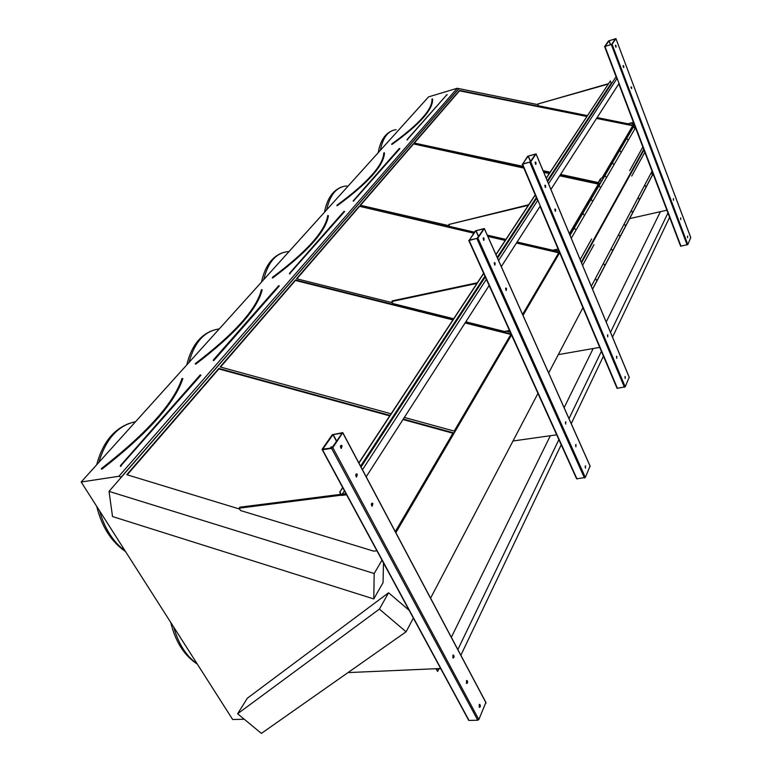 <?xml version="1.0" encoding="UTF-8"?>
<svg xmlns="http://www.w3.org/2000/svg" width="772" height="772" viewBox="0 0 772 772"><rect width="100%" height="100%" fill="white"/><g stroke="black" fill="none" stroke-linecap="round" stroke-linejoin="round"><path stroke-width="1.16" d="M244.241 719.243L232.661 719.514L81.176 481.998L428.566 96.876L457.227 88.269L538.007 104.654M330.87 446.92L331.613 447.934M322.107 449.265L332.298 434.742L342.787 432.629L332.809 447.663L331.584 448.387L322.493 449.748L322.107 449.265M395.853 532.69L511.527 335.009M430.583 598.146L537.959 393.411M590.049 466.056L585.34 477.453L576.616 478.843L489.178 285.466M523.011 315.381L559.681 252.733M548.67 372.992L582.928 307.671M629.199 377.267L625.214 386.82L617.06 388.345L540.082 206.298M569.968 235.151L634.449 124.958M592.558 289.317L653.083 173.903M690.747 237.573L687.804 244.56L680.614 246.21L618.816 83.81M604.621 46.523L608.529 40.945L615.94 38.619L612.09 44.284L604.621 46.523M101.344 468.922L101.421 468.575C147.008 433.024 173.874 402.994 182.009 378.483L181.536 380.113M389.754 415.876L218.862 368.948L218.823 368.408L126.801 474.693L239.706 509.086M218.862 368.948L127.235 474.819M395.283 531.599L453.222 432.764L403.302 419.061M390.053 415.423L218.823 368.408M452.942 433.237L403.003 419.524M195.306 364.037L195.316 363.602C234.601 333.639 256.642 308.993 261.447 289.674L260.077 294.373M452.913 319.917L295.425 280.458L295.415 279.956L220.107 366.932L391.124 413.802M404.345 417.43L454.197 431.094L511.093 334.044M295.425 280.458L220.512 367.038M511.045 333.948L465.371 322.513M453.212 319.463L295.415 279.956M510.871 334.43L465.082 322.957M328.177 215.668L326.141 221.67M473.699 233.163L359.241 206.24L296.477 278.731L392.485 302.74M506.075 331.14L510.253 332.182M359.241 206.722L296.853 278.817M522.596 314.436L558.986 252.357L516.738 242.601M505.506 240.005L487.605 235.875M473.998 232.729L359.241 206.24M558.725 252.801L516.458 243.035M505.216 240.439L487.856 236.425M384.292 152.914L382.401 159.389M523.86 168.093L413.252 143.862L360.138 205.207L449.352 225.781M554.055 249.925L558.967 251.064M413.242 144.316L360.485 205.284M598.686 183.688L559.961 175.369M549.519 173.131L543.565 171.847M523.638 167.572L413.252 143.862M598.435 184.122L559.69 175.794M549.239 173.546L543.787 172.378M81.176 481.998L118.927 476.276L457.227 88.269M373.773 598.927L374.188 573.519L109.026 491.378L112.529 516.555L373.773 598.927L383.057 582.657L383.491 562.933M118.927 476.276L121.349 477.192L458.867 88.741M409.17 610.343L388.577 592.771L247.358 698.197L237.622 713.772L261.399 733.4L406.082 631.805L413.358 618.082M395.766 532.526L511.469 334.865M522.953 315.246L559.623 252.598M587.077 116.061L459.552 90.392L414.014 142.984L523.146 166.395M543.073 170.67L550.137 172.185M560.568 174.424L599.159 182.732L569.35 233.665M632.953 125.296L596.824 118.029M630.213 123.182L632.876 123.713M109.026 491.378L121.349 477.192M374.188 573.519L381.986 560.144M121.32 477.009L458.877 88.597M406.082 631.805L379.399 609.108L388.577 592.771M379.399 609.108L237.622 713.772M586.807 116.466L459.523 90.826L414.342 143.052M632.712 125.711L596.563 118.425M432.349 98.98L432.05 100.08M611.501 44.486L605.084 46.397L608.992 40.81L615.487 38.832L611.501 44.486M623.728 66.151L623.255 65.543L623.699 67.54L623.728 66.151M680.692 219.287L680.75 217.887L680.692 219.287M631.65 87.168L631.621 88.558L631.65 87.168M673.425 200.006L673.473 198.616L673.425 200.006M616.046 45.78L615.554 45.152L616.017 47.16L616.046 45.78M687.562 237.486L687.611 236.087L687.562 237.486M623.052 65.871L623.438 67.338M680.537 218.215L680.817 219.547M630.994 86.908L631.361 88.355M673.261 198.944L673.56 200.295M615.361 45.48L615.757 46.967M687.408 236.415L687.678 237.737M633.445 122.323L627.945 123.781L597.113 117.576M587.367 115.617L538.47 105.783L537.756 104.037L608.114 84.09M608.375 83.694L537.756 104.037M546.267 178.322L610.334 80.954L611.202 83.222L612.022 82.98L611.202 83.222L547.309 180.831M611.086 82.932L612.283 82.585M606.203 322.03L660.407 211.673L666.902 210.206L629.634 218.621M522.605 164.175L527.633 156.272L536.067 153.889L530.721 161.811L522.605 164.175L617.455 388.393M530.046 162.033L522.721 163.886L528.164 156.137L535.556 154.159L530.046 162.033M545.669 185.801L545.119 185.164L545.514 187.509L545.669 185.801M616.606 357.976L616.789 356.259L616.606 357.976M555.618 209.579L555.087 208.971L555.454 211.296L555.618 209.579M607.612 336.495L607.786 334.778L607.612 336.495M536 162.689L535.43 162.033L535.855 164.397L536 162.689M625.079 378.222L625.262 376.495L625.079 378.222M544.82 185.425L545.283 187.384M616.481 356.5L616.789 358.305M554.788 209.222L555.232 211.161M607.477 335.019L607.815 336.843M535.131 162.294L535.614 164.272M624.953 376.746L625.252 378.531M469.144 240.478L475.291 230.896L484.333 228.522L477.887 238.123L469.144 240.478L576.983 478.901M477.144 238.355L469.299 240.121L475.861 230.76L483.793 228.85L477.144 238.355M495.17 263.194L494.601 262.557L494.9 265.124L495.17 263.194M575.729 446.438L576.028 444.498L575.729 446.438M506.528 288.603L505.988 287.995L506.249 290.533L506.528 288.603M565.558 423.712L565.857 421.773L565.558 423.712M484.121 238.461L483.523 237.805L483.851 240.391L484.121 238.461M585.301 467.832L585.591 465.892L585.301 467.832M494.225 262.779L494.707 265.028M575.642 444.701L575.941 446.785M505.602 288.207L506.065 290.436M565.471 421.975L565.789 424.079M483.137 238.027L483.658 240.304M585.215 466.085L585.494 468.15M342.961 432.976L485.897 702.433L478.823 719.552L477.752 720.247L469 720.43L468.488 719.929M331.931 447.885L322.773 449.169L332.954 434.646L342.208 433.121L331.931 447.885M357.311 474.49L356.828 473.95C355.516 474.297 355.4 475.33 356.481 477.038L357.311 474.49M466.365 683.114L466.645 683.461C467.755 683.201 467.909 682.236 467.108 680.547L466.365 683.114M372.905 503.72L372.451 503.219C371.168 503.537 371.042 504.56 372.075 506.268L372.905 503.72M452.759 657.638L453.058 658.014C454.197 657.744 454.351 656.769 453.521 655.081L452.759 657.638M342.073 445.927L341.562 445.347C340.22 445.724 340.114 446.766 341.234 448.464L342.073 445.927M479.123 706.998L479.393 707.326C480.473 707.065 480.628 706.1 479.846 704.431L479.123 706.998M332.211 447.654L331.584 446.853L330.445 448.107M356.124 474.018L356.519 477.057M466.5 680.605L466.616 683.432M371.766 503.276L372.104 506.287M452.894 655.138L453.039 657.995M340.848 445.425L341.282 448.493M479.248 704.489L479.344 707.287M558.108 249.038L552.704 250.225L517.115 242.012M505.892 239.416L487.277 235.122M474.404 232.16L449.661 226.447L448.764 224.488L528.347 205.284M528.714 204.744L448.764 224.488M531.86 204.445L532.805 204.213M532.217 203.895L533.153 203.673M599.728 347.381L558.301 354.628M509.491 330.493L504.357 331.468L465.815 321.818M453.656 318.778L392.89 303.57L391.877 301.485L476.932 283.421M477.366 282.764L392.35 300.848L391.877 301.485M480.695 282.62L481.699 282.407M481.12 281.963L482.133 281.751M556.699 434.829L513.004 440.995M376.929 550.803L373.648 551.121L240.555 510.543L239.166 508.169L346.464 494.524L341.6 495.142L344.447 490.799M340.867 494.321L239.88 507.194L239.166 508.169M342.257 494.138L346.001 493.665M438.93 668.803L437.637 671.437L435.9 668.716L440.648 668.504L347.979 672.605M460.865 655.245L561.196 444.768M571.241 423.683L603.636 355.728M612.505 337.132L669.826 216.874M457.854 649.57L558.87 439.644M568.993 418.627L601.591 350.884M610.507 332.356L668.176 212.522M451.34 637.286L550.349 435.726M564.12 407.693L593.186 348.529M437.637 671.437L436.276 668.919L440.764 668.726M360.572 466.163L484.912 276.173M497.197 257.404L536.347 197.584M341.6 495.142L339.892 492.005L342.749 487.663M358.932 463.075L483.677 273.452M496 254.721L535.266 195.046M610.334 80.954L546.2 178.168M339.892 492.005L342.643 487.47M358.826 462.872L483.6 273.288M495.923 254.557L535.199 194.882M339.632 492.044L341.475 495.431L346.599 494.775M366.198 476.778L489.139 285.534M501.298 266.62L540.284 205.97M550.909 189.449L619.048 83.453M362.473 469.752L486.341 279.339M498.587 260.521L537.833 200.18M548.525 183.746L617.098 78.329M361.035 467.05L485.26 276.955M497.535 258.176L536.656 198.317M547.609 181.555L616.095 76.756M643.076 146.583L629.672 170.66M591.641 238.953L580.158 259.575M574.947 228.56L575.15 229.294L574.947 228.56M591.699 199.871L591.902 200.585L591.699 199.871M583.468 213.96L583.671 214.684L583.468 213.96M599.651 186.255L599.844 186.949L599.651 186.255M613.036 163.326L613.229 164.011L613.036 163.326M627.308 138.883L627.491 139.549L627.308 138.883M605.538 176.161L605.74 176.856L605.538 176.161M620.283 150.907L620.476 151.582L620.283 150.907M634.101 127.235L634.294 127.891L634.101 127.235M570.026 235.296L634.738 124.678M631.149 130.593L623.67 143.177M578.257 220.985L569.794 234.736M587.415 205.342L578.344 220.618M577.919 220.86L578.498 220.57M596.225 190.288L587.482 204.995M587.077 205.227L587.646 204.947M607.747 170.593L596.293 189.951M595.897 190.173L596.447 189.902M634.304 124.581L631.197 130.323M630.84 130.497L631.342 130.265M615.824 156.784L607.805 170.274M607.429 170.477L607.96 170.226M623.313 143.36L615.882 156.484M615.516 156.677L616.037 156.426M598.396 182.674L599.111 182.848M633.542 122.594L632.683 124.051L633.551 124.282L602.15 177.782L600.519 178.728L598.281 182.53M632.808 124.167L633.484 124.292M600.182 180.909L599.612 181.15M600.799 179.857L600.23 180.088M582.571 265.385L593.977 244.656M631.757 176.026L645.074 151.823M645.604 186.428L645.421 185.782L645.604 186.428M632.152 212.01L631.978 211.345L632.152 212.01M652.012 174.231L651.838 173.594L652.012 174.231M638.984 199.022L638.811 198.365L638.984 199.022M625.098 225.434L624.915 224.758L625.098 225.434M612.08 250.215L611.897 249.52L612.08 250.215M596.331 280.168L596.148 279.454L596.331 280.168M619.559 235.981L619.376 235.306L619.559 235.981M604.341 264.931L604.158 264.227L604.341 264.931M653.257 173.343L592.5 289.172M616.867 78.696L604.659 46.638M200.942 375.202L120.886 465.767L200.672 375.018M121.243 465.97L120.5 466.394L120.451 465.603L200.17 374.97M101.393 469.038L101.721 468.855C147.404 433.217 174.318 403.1 182.481 378.521L182.51 378.57M182.839 378.637C174.684 403.264 147.732 433.43 101.991 469.125M173.681 627.038C178.486 643.935 186.303 656.19 197.13 663.814M135.563 421.705C118.058 425.382 105.841 438.93 98.912 462.341M99.52 510.765C104.654 528.598 113.204 542.002 125.16 550.967M279.329 285.939L214.037 360.292L279.078 285.814M214.037 360.292L213.381 360.659L213.323 359.974L278.615 285.746M195.297 364.017L195.605 363.834C234.968 333.803 257.057 309.089 261.872 289.693L261.93 289.761M262.2 289.809C257.385 309.234 235.267 333.987 195.847 364.075M219.248 328.93C204.58 330.918 194.505 342.083 189.034 362.425M344.621 211.576L289.867 273.442L344.302 211.364M290.156 273.597L289.568 273.935L289.5 273.317L343.965 211.403M328.071 215.533L327.724 215.581C325.302 231.031 306.889 251.614 272.477 277.331L272.381 277.978L272.748 277.534C307.227 251.759 325.678 231.117 328.119 215.591M327.222 218.129L327.656 216.015M328.418 215.697C325.987 231.243 307.507 251.923 272.979 277.746M289.066 251.527C276.559 252.319 268.116 261.679 263.735 279.618M399.857 148.678L353.46 201.058L399.568 148.485M353.73 201.202L353.122 200.952L399.24 148.523M384.166 152.76L383.848 152.827C383.173 165.314 367.559 182.761 337.026 205.169L336.93 205.757L337.277 205.352C367.877 182.896 383.52 165.391 384.224 152.827M383.269 156.629L383.838 153.174M384.495 152.933C383.8 165.517 368.138 183.051 337.489 205.535M346.84 185.955C336.717 186.65 329.982 194.621 326.643 209.868M432.291 98.903L432.002 98.99C432.609 109.18 419.206 124.157 391.809 143.92L391.722 144.47L392.244 144.258C419.746 124.417 433.198 109.363 432.609 99.077L432.436 99.067M431.538 103.371L432.05 100.138M407.037 139.915L446.969 94.628M396.132 129.677C388.113 130.632 382.854 137.512 380.355 150.318M447.191 94.773L446.612 94.638M446.949 94.647L407.056 139.597L446.949 94.647M407.626 139.828L407.027 139.838M432.609 99.077L432.359 98.99C432.938 109.248 419.505 124.282 392.041 144.084L392.244 144.258M681.01 246.239L605.016 46.581M690.805 237.728L615.95 38.716L690.786 237.602M687.804 244.56L612.09 44.284M687.138 244.946L611.376 44.679M610.498 44.795L608.992 40.81M610.623 44.757L609.108 40.742M537.63 200.498L522.277 164.214M629.305 377.527L536.096 154.053M625.214 386.82L530.721 161.811M624.432 387.303L529.853 162.294M530.451 161.57L528.164 156.137M530.557 161.416L528.299 156.05M486.379 279.281L468.836 240.507M590.204 466.394L484.372 228.753M585.34 477.453L477.887 238.123M584.472 477.993L476.922 238.673M478.466 236.589L475.861 230.76M478.592 236.415L476.015 230.674M469 720.43L322.493 449.748M486.099 703.031L342.893 433.092M478.823 719.552L332.809 447.663M477.752 720.247L331.584 448.387M336.563 441.381L332.954 434.646M336.708 441.169L333.157 434.53M643.954 148.9L581.229 262.142M635.752 127.341L571.261 238.258M581.509 262.818L644.195 149.517M591.304 286.315L652.282 170.757M170.737 622.425C175.427 641.764 184.286 655.66 197.323 664.113M129.368 423.374C113.291 429.425 102.396 443.234 96.683 464.812M96.712 506.355C101.711 526.716 111.332 541.799 125.575 551.613M212.31 330.561C199.533 335.54 191.041 346.975 186.814 364.886M281.992 252.946C271.561 257.134 264.738 266.842 261.525 282.06M341.301 187.113C332.558 190.713 326.952 199.108 324.472 212.281M392.33 130.584C384.871 133.749 380.171 141.122 378.212 152.692M680.614 246.21L618.797 83.849M616.847 78.725L604.621 46.619M617.06 388.345L540.043 206.346M537.592 200.546L522.219 164.204M629.257 377.296L536.125 154.004M576.616 478.843L468.768 240.488M590.126 466.085L484.411 228.686M468.739 720.392L322.223 449.748M479.296 704.45L479.846 704.431M340.886 445.454L341.562 445.347M330.918 446.949L331.584 446.853M452.923 655.11L453.521 655.081M371.795 503.296L372.451 503.219M466.529 680.576L467.108 680.547M356.162 474.047L356.828 473.95"/></g></svg>
